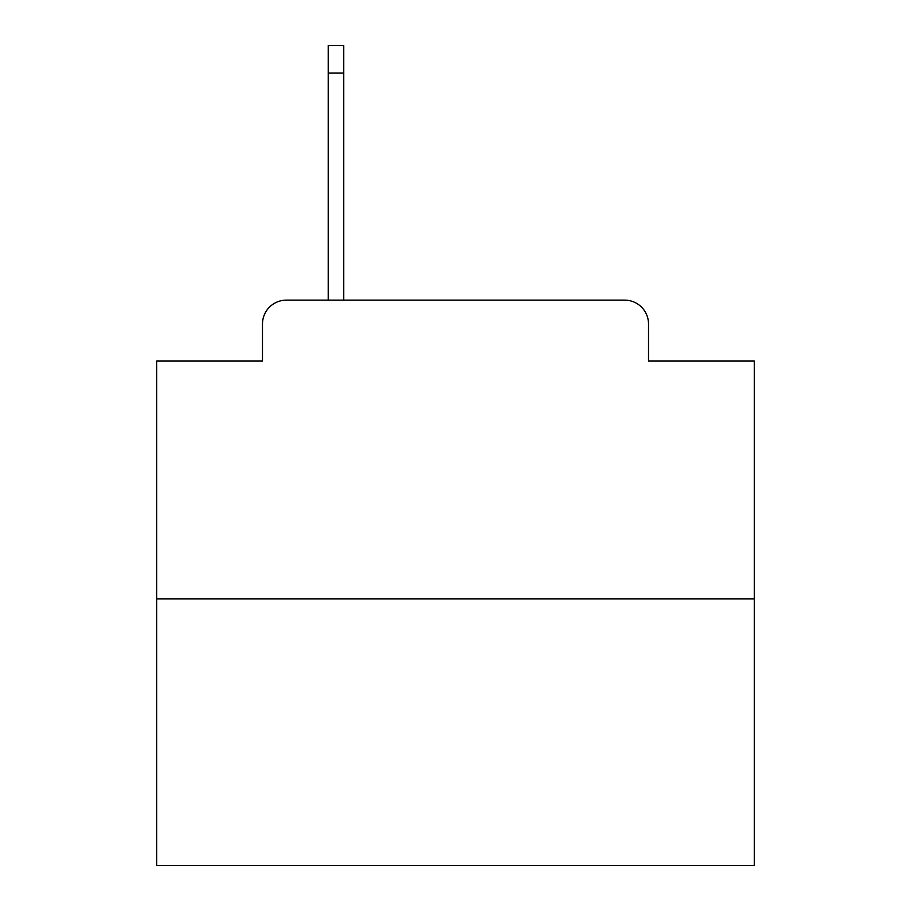<?xml version="1.0" encoding="UTF-8"?>
<svg xmlns="http://www.w3.org/2000/svg" width="911" height="911" viewBox="0 0 911 911"><rect width="100%" height="100%" fill="white"/><g stroke="black" fill="none" stroke-linecap="round" stroke-linejoin="round"><path stroke-width="1.37" d="M262.482 324.031L262.482 361.075L262.482 324.031A23.902 23.902 0 0 1 286.384 300.129L328.211 300.129L328.211 45.55L343.754 45.55L343.754 300.129L362.271 300.129M754.297 598.926L156.703 598.926L156.703 865.45L754.297 865.45L754.297 361.075L648.518 361.075L648.518 324.031A23.902 23.902 0 0 0 624.616 300.129L286.384 300.129M156.703 598.926L156.703 361.075L262.482 361.075M548.729 300.129L624.616 300.129M648.518 361.075L648.518 324.031M328.211 73.039L343.754 73.039"/></g></svg>
